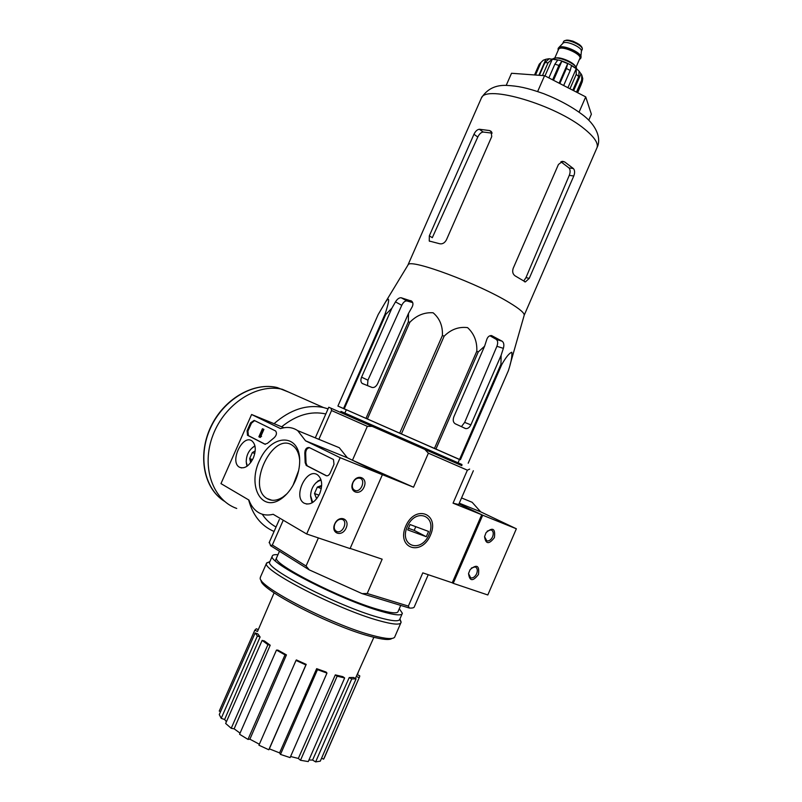 <?xml version="1.0" encoding="UTF-8"?>
<svg xmlns="http://www.w3.org/2000/svg" width="802" height="802" viewBox="0 0 802 802"><rect width="100%" height="100%" fill="white"/><g stroke="black" fill="none" stroke-linecap="round" stroke-linejoin="round"><path stroke-width="1.2" d="M407.807 265.322L408.218 264.65C410.875 258.555 478.774 283.798 509.531 302.755C520.127 309.181 524.989 313.442 524.117 315.527L510.102 364.589M343.567 408.429L384.97 314.294C387.877 305.863 391.286 293.382 385.401 302.254L378.173 314.554L337.913 406.053L459.456 459.496M384.97 314.294L385.732 314.474L391.897 308.189L361.572 377.181C360.499 379.978 360.7 382.063 362.173 383.426L371.907 387.406C374.153 387.937 376.088 386.654 377.712 383.546L408.489 313.412L412.118 306.996C413.331 304.509 413.19 302.565 411.677 301.161L401.211 297.773C399.206 297.592 397.291 298.966 395.486 301.883L391.897 308.189M366.053 418.193L408.358 321.772L408.489 313.412M408.358 321.772L409.812 322.314C416.549 315.376 424.328 312.209 433.12 312.78C439.727 318.424 442.824 325.983 442.413 335.457L444.138 336.198C450.975 329.391 458.794 326.534 467.596 327.627C474.172 333.772 477.24 341.642 476.809 351.226L478.253 351.948L484.588 346.223L453.862 416.769C452.689 420.088 453.15 422.433 455.245 423.797L465.711 428.609C467.837 428.769 469.561 427.516 470.874 424.87L501.12 355.296L503.365 348.359C504.288 345.03 503.897 342.654 502.192 341.241L491.546 335.567C489.42 335.487 487.867 336.69 486.874 339.196L484.588 346.223M459.616 459.325L500.949 364.228L501.12 355.296M500.949 364.228L501.701 364.699C505.882 357.251 509.26 353.101 511.826 352.248C512.257 356.268 511.095 362.454 508.338 370.785L468.198 463.215M489.932 335.767L496.258 339.376C497.892 340.75 498.102 343.055 496.899 346.294L464.669 422.393L461.992 425.862M346.314 409.832L337.913 406.053M346.354 409.752L459.496 459.406L458.072 462.794M367.476 418.814L409.812 322.314M344.279 408.729L385.732 314.474M399.787 432.95L442.413 335.457M401.501 433.712L444.138 336.198M434.534 448.238L476.809 351.226M436.017 448.889L478.253 351.948M460.428 459.686L501.701 364.699M367.517 385.642L367.928 380.178L401.762 305.311C403.286 302.234 405.01 300.78 406.945 300.94L401.211 297.773M331.076 408.268L372.188 426.373L367.326 426.353L331.547 410.534L331.076 408.268L328.78 407.246L461.822 465.641L461.952 464.498L340.98 411.396L340.529 412.408M367.326 426.353L352.459 460.238L381.391 474.253L413.531 487.215L352.459 460.238M331.547 410.534L318.865 439.326M269.372 542.152L270.575 545.701L272.339 545.019L283.006 520.799M272.339 545.019L306.063 566.022L318.384 537.931M461.521 465.481L372.188 426.373M452.248 582.793L453.22 583.325L482.704 515.205L458.975 503.887L481.711 514.724L452.248 582.793L422.794 572.869L408.358 606.101L367.206 593.5L382.163 559.184L350.163 548.408M405.762 526.072C396.118 548.207 421.331 556.899 430.453 535.205C440.087 513.721 415.396 503.957 405.762 526.072M481.711 514.724L453.05 503.165L467.376 470.183L428.378 453.17L413.531 487.215M428.238 574.703L414.433 606.533C414.303 607.746 412.609 608.247 409.341 608.036L362.083 593.62L309.271 569.881L270.575 545.701M306.063 566.022L309.271 569.881M362.083 593.62L367.206 593.5M408.358 606.101L409.341 608.036M428.378 453.17L424.92 449.521M473.36 470.724L458.684 504.538L453.05 503.165M469.641 469.11L467.376 470.183M260.099 636.988L257.372 636.006L255.166 632.928L257.863 633.911L260.099 636.988L224.63 719.494L226.415 721.74M224.63 719.494L221.202 718.341L219.277 714.582L255.166 632.928M220.56 711.675L219.257 711.073L254.785 630.222L256.319 628.758L258.294 629.65M359.356 677.309L324.429 757.619L323.617 759.173L321.562 758.221M320.289 761.158L315.637 761.9L312.579 760.055L349.231 677.56L353.612 677.469L356.088 678.843L320.289 761.158M308.93 760.015L312.579 760.055M308.249 761.579L300.499 760.276L298.324 758.451L335.316 674.883L342.835 676.657L344.649 677.961L308.249 761.579M290.595 756.507L298.324 758.451M290.113 757.599L280.479 754.411L279.587 752.908L316.66 668.668L326.143 672.076L326.965 673.089L290.113 757.599M306.214 664.397L305.883 664.928L296.008 660.437L296.369 659.916L306.214 664.397L269.342 748.837L279.587 752.908M269.342 748.837L268.8 749.77L258.926 745.208L296.008 660.437M286.444 654.903L285.001 654.873L276.469 650.081L277.923 650.121L286.444 654.903L249.883 739.193L259.357 744.226M249.883 739.193L247.978 739.404L239.567 734.261L276.469 650.081M270.204 645.229L267.918 644.668L262.124 640.387L264.409 640.958L270.204 645.229L234.144 728.828L240.069 733.128M234.144 728.828L231.217 728.296L225.653 723.464L262.124 640.387M355.396 678.462L373.862 637.309M274.114 592.838L257.723 630.984M257.502 631.455L254.785 630.222M257.372 636.006L221.202 718.341M267.918 644.668L231.217 728.296M285.001 654.873L247.978 739.404M305.883 664.928L268.8 749.77M326.965 673.089L317.472 669.67L280.479 754.411M317.472 669.67L316.66 668.668M344.649 677.961L337.141 676.186L300.499 760.276M337.141 676.186L335.316 674.883M356.088 678.843L351.727 678.953L315.637 761.9M351.727 678.953L349.231 677.56M357.251 674.652L359.727 675.775L359.687 676.547L323.617 759.173M359.065 677.65L356.319 676.407M358.213 672.507L357.451 674.743M588.768 120.18L591.375 114.205L585.721 96.882L544.578 75.689L511.526 73.273L506.192 85.413M544.578 75.689L537.651 91.528M585.721 96.882L579.094 112.09M412.709 302.615L406.945 300.94M429.331 235.848L432.308 237.683L477.791 137.032C479.315 133.954 481.11 132.29 483.195 132.049L479.385 129.262C477.28 129.493 475.476 131.157 473.962 134.265L429.331 235.848L429.25 241.021L439.857 243.788C442.534 244.209 444.719 242.896 446.423 239.858L491.726 136.601L491.145 131.368L489.551 130.556L479.385 129.262M492.127 133.132L483.195 132.049M513.21 268.279L558.433 164.49L562.603 161.322L564.658 161.934L573.4 168.56C574.874 170.305 574.994 172.791 573.761 176.019L529.23 278.394L525.37 281.933L515.054 275.828C512.749 274.124 512.137 271.607 513.21 268.279M560.899 161.763L568.929 167.899C570.382 169.613 570.493 172.089 569.29 175.327L525.992 277.582L524.247 280.219M285.251 390.594L293.572 394.283M236.72 508.458C212.43 499.917 200.861 466.323 212.991 435.065C224.811 403.717 257.091 383.135 282.304 389.291L296.469 395.566M453.22 583.325L487.806 594.974L516.358 528.779L480.709 511.856L472.147 502.293L464.869 499.305M478.453 574.503C479.606 565.57 476.829 563.936 470.112 569.62L468.538 573.5C469.551 581.34 472.859 581.671 478.453 574.503M494.393 537.601C495.516 528.498 492.739 526.854 486.052 532.668L484.558 536.678C485.741 544.287 489.019 544.598 494.393 537.601M482.704 515.205L516.358 528.779M459.285 503.165L480.709 511.856M484.558 536.658L486.844 540.919C489.15 541.22 491.065 539.846 492.598 536.809C493.842 533.2 493.3 530.874 490.964 529.841L487.215 531.124M468.528 573.58L470.684 577.891C473.06 578.252 475.055 576.849 476.659 573.701C477.882 570.212 477.37 567.936 475.135 566.884L471.386 568.027M220.971 483.616L251.597 414.504L280.5 428.599C286.926 426.594 292.66 427.265 297.682 430.624L305.552 440.819L340.168 457.691L306.675 533.992L273.171 514.293C267.557 515.686 262.565 515.034 258.184 512.348C254.054 509.711 250.966 505.621 248.931 500.057L220.971 483.616M319.667 493.761C315.106 502.443 309.903 505.581 304.068 503.155C292.419 496.729 307.026 466.684 317.742 475.015C322.183 479.055 322.825 485.3 319.667 493.761M253.282 458.132C249.071 466.193 244.44 469.21 239.377 467.185C229.302 461.711 242.745 433.782 251.998 440.96C255.848 444.508 256.279 450.233 253.282 458.132M295.337 480.699C291.707 488.729 286.956 494.794 281.081 498.914C260.981 512.959 247.036 485.09 259.938 459.656C271.918 433.631 299.587 433.11 299.697 460.428C299.737 467.135 298.284 473.892 295.337 480.699M247.547 435.296L247.076 430.804L250.595 422.844L254.154 420.388L275.587 430.965C277.061 433.06 276.59 435.306 274.194 437.712L267.417 443.366L264.85 444.178L247.547 435.296L248.399 435.626L247.918 431.135L251.447 423.185L254.595 420.599M306.334 465.501L305.161 462.674L304.8 453.05C305.041 449.23 306.494 447.376 309.181 447.516L333.472 459.506L333.993 464.358L330.163 473.09C329 475.315 327.647 476.177 326.093 475.656L306.334 465.501L307.206 465.842L306.033 463.015L305.161 462.674M283.998 427.747L251.597 414.504M332.148 444.789L339.286 447.716L347.356 457.772L305.552 440.819M347.356 457.772L382.384 474.724L340.168 457.691M352.82 482.654C348.609 492.177 360.028 496.488 364.068 487.025C368.278 477.621 356.96 473.11 352.82 482.654M334.705 523.987C330.484 533.541 342.073 537.49 346.133 527.997C350.354 518.573 338.865 514.413 334.705 523.987M382.384 474.724L350.073 548.598L306.675 533.992M286.936 493.791L283.156 496.889C277.131 500.809 271.748 501.35 266.996 498.523C246.124 486.654 273.091 430.864 292.62 445.511C296.68 448.398 299.036 453.29 299.687 460.198M293.071 485.24L298.625 470.604M260.891 436.719L260.339 437.451L259.477 437.12L260.72 436.027L260.089 435.747L263.056 429.05L262.434 428.739L258.866 436.799L259.477 437.12M260.309 435.817L261.572 436.368L260.49 436.549M261.572 436.368L260.72 436.027M262.434 428.739L263.908 429.391L260.951 436.067M263.908 429.391L263.056 429.05M265.342 444.328L248.399 435.626M309.592 447.716C307.066 448.097 305.762 449.992 305.672 453.401L306.033 463.015M326.655 475.837L307.206 465.842M334.895 523.856C333.542 527.766 334.264 530.353 337.051 531.616C343.045 533.681 348.198 520.769 341.943 519.345C339.045 518.904 336.7 520.408 334.895 523.856M352.97 482.603C351.587 486.674 352.379 489.33 355.326 490.563C361.401 492.388 366.003 479.355 359.697 478.172C356.91 477.832 354.674 479.305 352.97 482.603M251.347 461.671L249.673 458.564L252.329 452.569L255.196 450.914M250.665 462.634L249.673 458.564L252.329 452.569L254.795 453.511M247.347 466.002L246.224 462.012C246.264 455.426 248.69 450.393 253.492 446.914L255.016 446.223M247.006 466.253L246.364 463.155M252.359 447.686L254.926 445.822M252.55 459.646L249.673 458.564M316.71 498.724L314.494 493.521L317.321 487.075L320.89 486.503M316.569 498.654L314.494 493.521L317.321 487.075L321.662 485.471M312.71 502.453L310.595 495.676C310.895 489.671 313.171 484.979 317.442 481.591L321.071 480.057M312.068 502.834L310.625 496.618M315.677 483.085L320.84 479.345M321.291 488.558L317.321 487.075M318.995 495.185L314.494 493.521M261.221 580.327C258.344 588.498 331.056 626.272 370.434 636.407C382.544 639.645 389.712 640.327 391.937 638.442M260.6 576.718L260.269 577.901C257.231 586.152 331.988 624.938 372.379 635.395C385.932 639.014 393.401 639.535 394.795 636.958M269.893 561.56L266.525 563.255C261.272 569.891 337.652 609.36 378.815 620.598C393.07 624.588 400.489 625.159 401.09 622.322L399.787 619.365M269.973 561.37L269.713 561.971C264.72 568.307 338.514 606.342 378.293 617.309C392.098 621.209 399.286 621.811 399.847 619.094L402.083 613.951M277.923 554.753C274.394 554.443 272.51 554.924 272.259 556.177C267.387 562.252 341.241 600.096 380.92 611.264C394.694 615.234 401.842 615.916 402.373 613.299L399.296 608.708M276.49 558.192C273.302 564.387 341.381 599.104 377.973 609.43C390.524 613.069 397.231 613.781 398.103 611.575M429.01 534.663C420.95 553.791 398.774 546.082 407.266 526.623C415.727 507.175 437.491 515.716 429.01 534.663M428.579 531.445L426.283 536.718L407.727 529.901L410.063 524.548L428.579 531.445M408.439 528.267L414.173 530.383L426.283 536.718M414.173 530.383L415.787 526.683M580.708 58.285L581.39 51.127C582.172 47.308 566.112 40.26 563.104 43.107L562.753 43.468M581.059 57.273C582.011 52.691 562.453 44.11 558.854 47.518L558.262 48.31M579.415 59.448L580.588 58.566C583.866 54.125 560.177 43.729 558.092 48.691L558.132 50.416M576.568 68.852C577.33 64 556.117 55.007 553.139 58.917M543.205 60.24L539.255 64.17L543.215 60.24L545.911 59.258L538.894 75.278M539.345 75.308L544.919 62.586L549.29 58.706L545.911 59.258M542.483 75.538L548.067 62.787L552.438 58.897L544.989 75.899M548.859 77.894L554.874 64.16L557.791 59.96L552.438 58.897M552.628 79.839L558.924 65.423L561.831 61.213L553.5 80.29M563.626 85.503L559.836 83.508L566.392 68.501L567.686 63.629L561.831 61.213M563.676 85.483L570.222 70.486L571.505 65.614L576.227 68.691L576.237 74.396L578.763 76.541L579.094 71.198L577.37 69.523C572.468 65.453 566.473 62.355 559.395 60.22L548.959 58.757M576.468 92.12L581.671 80.19L581.771 75.037L579.094 71.198M577.53 92.671L582.232 81.894L582.783 78.656L581.781 75.037M535.495 75.027L540.648 63.268M534.533 74.957L539.255 64.17M572.798 90.225L578.763 76.541M569.961 88.771L576.237 74.396M577.63 92.721L581.3 84.29M567.686 63.629L559.134 83.197M576.227 68.691L567.916 87.719M581.029 73.734L573.641 90.666M464.669 422.393L470.874 424.87M496.899 346.294L503.365 348.359M367.928 380.178L361.572 377.181M401.762 305.311L395.486 301.883M480.919 99.097L481.4 98.004C485.661 84.27 556.187 105.012 584.989 129.403C595.164 137.804 599.034 144.2 596.618 148.581L524.227 315.156M496.258 339.376L502.192 341.241M411.727 301.201L410.734 300.65M477.791 137.032L473.962 134.265M491.766 132.18L489.551 130.556M569.29 175.327L573.761 176.019M525.992 277.582L529.23 278.394M561.58 161.493L564.658 161.934M568.929 167.899L573.4 168.56M224.55 501.36C204.109 488.699 197.462 455.787 210.715 427.546C223.758 399.216 253.632 381.842 277.131 387.526L288.489 392.038M274.073 531.465C261.292 525.952 252.81 515.425 248.63 499.877M274.043 423.687C290.214 409.601 306.675 404.208 323.417 407.506L328.078 408.84M276.038 526.994C270.515 524.027 265.893 519.756 262.204 514.192M281.652 426.794C296.349 414.975 311.076 410.694 325.823 413.962M247.918 431.135L247.076 430.804M251.447 423.185L250.595 422.844M260.49 437.1L259.637 436.769M305.672 453.401L304.8 453.05M581.731 47.639C581.43 44.04 568.087 38.386 565.24 40.641M581.38 51.328L582.082 49.704C584.808 45.965 565.33 37.413 563.575 41.584L563.465 41.814M579.575 59.067C586.633 55.077 556.377 42.245 558.292 50.035M576.016 67.228L579.776 58.606C582.853 54.426 560.568 44.641 558.613 49.313L554.723 58.185M575.405 66.416C573.56 62.275 560.057 56.541 555.736 58.065M544.919 62.586L548.067 62.787M554.874 64.16L558.924 65.423M566.392 68.501L570.222 70.486M581.671 80.19L582.232 81.894M408.218 264.65L385.421 302.214M464.037 427.937L465.711 428.609M363.406 383.998L362.173 383.426M269.111 542.743L279.327 519.546M328.78 407.246L315.296 437.862M398.143 611.365L400.729 605.41M275.276 560.778L279.467 551.255M346.354 409.742L344.83 413.08M597.119 147.438C601.039 139.668 597.851 127.187 584.337 116.14C573.3 107.508 559.796 100.039 543.836 93.724C526.172 87.478 517.871 86.065 507.044 85.423C495.606 84.801 487.055 88.992 481.4 98.004L408.028 264.84M429.812 241.372L429.26 241.031M524.468 281.702L525.36 281.933M219.928 497.942C201.944 482.854 198.234 450.584 212.109 424.168C225.833 397.672 254.384 382.043 277.131 387.526L280.129 388.85M328.058 408.87L323.417 407.506L282.304 389.291M461.551 497.942L472.147 502.293M485.882 540.438L486.844 540.919M469.731 577.38L470.684 577.891M339.286 447.716L297.682 430.624M306.915 504.107L304.068 503.155M241.552 467.937L239.377 467.185M283.156 496.889L281.081 498.914M266.996 498.523L271.848 500.237M305.111 450.483L305.973 450.834M248.259 435.546L247.407 435.215M307.036 465.741L306.163 465.401M335.607 530.794L337.051 531.616M353.842 489.801L355.326 490.563M253.492 446.914L254.545 446.032M317.442 481.591L318.344 480.669M394.925 636.507L400.779 623.034M260.299 577.4L266.525 563.255M269.783 561.701L266.615 562.954M399.917 618.943L401.1 621.991M269.713 561.971L272.259 556.177M582.182 49.503C582.673 47.95 581.61 46.215 578.994 44.31L573.821 41.564C573.129 40.962 565.059 39.138 563.575 41.584L562.733 43.498M563.104 43.107L558.854 47.518M558.382 48.04L558.092 48.691"/></g></svg>

